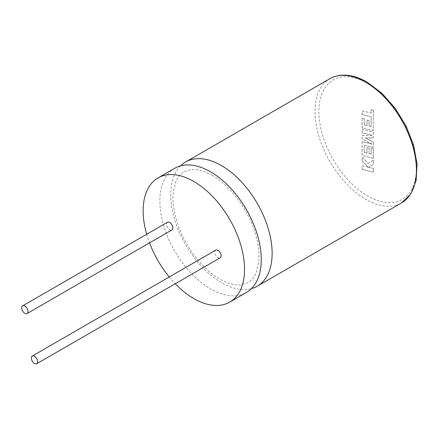 <?xml version="1.0" encoding="UTF-8"?>
<svg xmlns="http://www.w3.org/2000/svg" width="439" height="439" viewBox="0 0 439 439"><rect width="100%" height="100%" fill="white"/><g stroke="black" fill="none" stroke-linecap="round" stroke-linejoin="round"><path stroke-width="0.33" stroke-dasharray="2.19 1.65" d="M174.722 168.285A71.7 41.392 -120 0 0 163.731 225.734A71.7 41.392 -120 0 0 210.572 288.917A71.7 41.392 -120 0 0 246.422 292.467M180.572 165.865A71.7 41.392 -120 0 0 176.209 224.439A71.7 41.392 -120 0 0 221.437 282.645A71.7 41.392 -120 0 0 251.437 288.615M167.478 222.249A4.439 2.563 -120 0 0 166.798 225.811A4.439 2.563 -120 0 0 169.701 229.718A4.439 2.563 -120 0 0 171.918 229.937M215.763 250.126A4.439 2.563 -120 0 0 215.083 253.682A4.439 2.563 -120 0 0 217.985 257.594A4.439 2.563 -120 0 0 220.202 257.814M146.675 234.267A71.7 41.392 -120 0 0 149.523 242.871M169.224 276.998A71.7 41.392 -120 0 0 175.254 283.764M373.276 172.121L362.126 169.383L362.126 165.722L368.178 167.215L362.126 160.91L362.126 156.992L368.178 163.385L373.276 160.317L373.276 164.554L368.524 167.281L373.276 168.455L373.326 172.093L362.126 169.383M362.175 169.355L362.126 165.722M362.175 165.695L368.178 167.215M368.228 167.188L362.126 160.91M362.175 160.883L362.126 156.992M362.175 156.964L368.178 163.385M368.228 163.357L373.276 160.317M373.326 160.29L373.276 164.554M373.326 164.526L368.524 167.281M368.568 167.254L373.276 168.455M373.326 168.428L373.326 172.093M373.276 132.298L373.276 137.945L365.308 137.906L373.276 142.011L373.276 147.493L364.249 145.276L364.249 152.415L367.02 153.101L367.02 147.575L369.078 148.086L369.078 153.617L371.153 154.116L371.153 148.25L373.276 148.777L373.276 158.292L362.126 155.56L362.126 141.687L372.052 144.124L362.126 139.037L362.126 135.607L372.102 135.283L362.126 132.83L362.126 129.56L373.326 132.271L373.276 137.945M373.326 137.917L365.308 137.906M365.358 137.879L373.276 142.011M373.326 141.984L373.276 147.493M373.326 147.466L364.249 145.276M364.293 145.249L364.249 152.415M364.293 152.388L367.02 153.101M367.064 153.074L367.02 147.575M367.064 147.548L369.078 148.086M369.128 148.058L369.078 153.617M369.128 153.584L371.153 154.116M371.202 154.089L371.153 148.25M371.202 148.223L373.276 148.777M373.326 148.75L373.276 158.292M373.326 158.259L362.126 155.56M362.175 155.532L362.126 141.687M362.175 141.66L372.052 144.124M372.102 144.096L362.126 139.037M362.175 139.009L362.126 135.607M362.175 135.58L372.102 135.283M372.151 135.256L362.126 132.83M362.175 132.803L362.126 129.56M362.175 129.532L373.326 132.271M371.153 126.569L371.125 116.741L362.126 114.53L362.126 110.864L371.125 113.07L371.125 109.547L373.276 110.074L373.276 130.745L362.126 128.012L362.126 118.283L364.249 118.81L364.249 124.874L367.02 125.559L367.02 120.034L369.078 120.544L369.078 126.07L371.202 126.542L371.125 116.741M371.174 116.714L362.126 114.53M362.175 114.502L362.126 110.864M362.175 110.837L371.125 113.07M371.174 113.042L371.125 109.547M371.169 109.52L373.276 110.074M373.326 110.046L373.276 130.745M373.326 130.718L362.126 128.012M362.175 127.985L362.126 118.283M362.175 118.256L364.249 118.81M364.299 118.782L364.249 124.874M364.299 124.846L367.02 125.559M367.064 125.532L367.02 120.034M367.064 120.006L369.078 120.544M369.128 120.516L369.078 126.07M369.128 126.042L371.202 126.542M367.662 83.366A68.967 39.817 60 0 1 416.43 167.835A68.967 39.817 60 0 1 367.662 195.992A68.967 39.817 60 0 1 318.895 111.522A68.967 39.817 60 0 1 367.662 83.366M329.881 78.702A71.7 41.392 -120 0 0 318.89 136.156A71.7 41.392 -120 0 0 365.731 199.333A71.7 41.392 -120 0 0 401.581 202.884M212.163 175.348C230.091 185.329 248.54 209.941 255.41 233.839C258.555 244.561 259.647 254.137 258.692 262.571L256.184 272.734C254.099 277.519 251.371 280.834 248.013 282.678L241.477 284.834C235.573 285.718 228.362 283.819 219.846 279.127C201.918 269.151 183.469 244.534 176.599 220.636C173.454 209.913 172.362 200.338 173.317 191.909L175.825 181.746C177.91 176.955 180.638 173.641 183.996 171.797L190.581 169.641C196.48 168.768 203.674 170.672 212.163 175.348"/><path stroke-width="0.66" d="M175.254 283.764A71.7 41.392 -120 0 0 193.84 298.575A71.7 41.392 -120 0 0 229.69 302.125L246.422 292.467A71.7 41.392 -120 0 0 257.413 235.013A71.7 41.392 -120 0 0 210.572 171.836A71.7 41.392 -120 0 0 174.722 168.285L157.991 177.943A71.7 41.392 -120 0 0 146.675 234.267M251.437 288.615A71.7 41.392 -120 0 0 257.281 286.195A71.7 41.392 -120 0 0 268.273 228.741A71.7 41.392 -120 0 0 221.437 165.563A71.7 41.392 -120 0 0 185.587 162.013A71.7 41.392 -120 0 0 180.572 165.865M24.847 313.347A4.439 2.563 -120 0 0 27.07 313.567A4.439 2.563 -120 0 0 27.75 310.011A4.439 2.563 -120 0 0 24.847 306.098A4.439 2.563 -120 0 0 22.63 305.879A4.439 2.563 -120 0 0 21.95 309.435A4.439 2.563 -120 0 0 24.847 313.347M27.07 313.567L171.918 229.937A4.439 2.563 -120 0 0 172.598 226.381A4.439 2.563 -120 0 0 169.701 222.469A4.439 2.563 -120 0 0 167.478 222.249L22.63 305.879M34.505 363.525A4.439 2.563 -120 0 0 36.728 363.744A4.439 2.563 -120 0 0 37.408 360.189A4.439 2.563 -120 0 0 34.505 356.276A4.439 2.563 -120 0 0 32.288 356.056A4.439 2.563 -120 0 0 31.608 359.612A4.439 2.563 -120 0 0 34.505 363.525M36.728 363.744L220.202 257.814A4.439 2.563 -120 0 0 220.883 254.258A4.439 2.563 -120 0 0 217.985 250.345A4.439 2.563 -120 0 0 215.763 250.126L32.288 356.056M229.69 302.125A71.7 41.392 -120 0 0 240.682 244.671A71.7 41.392 -120 0 0 193.84 181.494A71.7 41.392 -120 0 0 157.991 177.943M149.523 242.871A71.7 41.392 -120 0 0 169.224 276.998M329.881 78.702C340.439 72.978 352.846 74.12 367.097 82.12L381.831 93.161L395.226 108.268L406.135 126.147L413.626 145.243L417.05 163.939L416.095 180.654L410.8 194.016L401.581 202.884A71.7 41.392 -120 0 0 412.567 145.435A71.7 41.392 -120 0 0 365.731 82.252A71.7 41.392 -120 0 0 329.881 78.702L185.587 162.013M257.281 286.195L401.581 202.884"/></g></svg>
